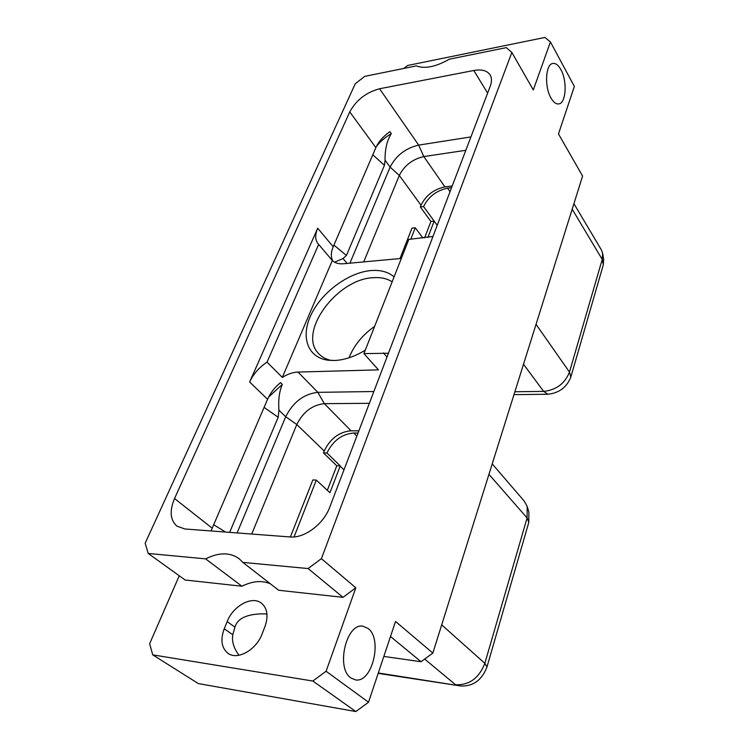 <?xml version="1.0" encoding="UTF-8"?>
<svg xmlns="http://www.w3.org/2000/svg" width="749" height="749" viewBox="0 0 749 749"><rect width="100%" height="100%" fill="white"/><g stroke="black" fill="none" stroke-linecap="round" stroke-linejoin="round"><path stroke-width="1.12" d="M179.254 575.784L149.66 643.691L152.73 654.86L312.839 681.038L326.087 671.244L355.831 587.815L321.396 558.642L511.857 52.458L533.307 89.936L550.421 41.935L544.888 37.45L407.596 65.491L403.795 68.44M326.087 671.244L368.527 702.234L395.528 621.455L432.838 653.072L582.591 176.062L558.482 133.931L574.361 86.425L550.421 41.935M350.953 677.995L355.447 679.886C372.29 683.266 382.842 638.822 368.049 628.439L362.825 626.192C346.31 622.84 335.589 668.211 350.953 677.995M551.03 98.091C553.558 102.435 556.198 104.364 558.941 103.886C566.178 102.95 567.386 80.855 560.87 69.582C558.295 64.994 555.561 62.963 552.678 63.487C545.469 64.442 544.354 87.071 551.03 98.091M321.396 558.642L308.12 568.557L242.826 562.387L278.675 590.268L343.014 597.337L308.12 568.557M511.857 52.458L506.315 47.627L449.288 59.208C435.843 66.858 424.861 69.086 416.332 65.893L364.735 76.37L355.279 83.729L145.166 543.212L148.208 553.455L205.629 558.876C218.839 552.294 229.98 552.21 239.053 558.623L242.826 562.387M290.06 536.949L184.806 528.972L176.876 526.107C170.173 520.04 169.396 510.846 174.536 498.534L349.764 111.901C356.243 100.085 366.177 92.37 379.584 88.757L473.799 70.49C481.747 69.095 487.196 70.593 490.155 74.984C491.887 77.971 491.924 81.688 490.286 86.135L329.757 507.176C323.699 524.028 304.412 538.456 290.06 536.949M355.831 587.815L343.014 597.337M148.208 553.455L185.106 579.998L241.946 586.233C252.404 581.046 261.85 580.213 270.295 583.752M262.066 634.019C256.345 649.879 237.47 660.506 228.033 653.343C221.489 648.007 220.225 639.815 224.241 628.767L227.153 621.614C233.164 605.782 252.104 595.502 261.448 603.17C267.402 608.3 268.563 616.127 264.931 626.67L262.066 634.019M205.629 558.876L241.946 586.233M152.73 654.86L198.298 683.565L355.841 711.55L368.527 702.234M312.839 681.038L355.841 711.55M432.838 653.072L421.06 661.723L390.501 636.51M421.06 661.723L383.844 656.433M572.189 209.186L602.224 259.416L602.636 253.302L603.666 259.36L603.301 264.828L570.822 377.093C566.731 387.355 559.072 393.075 547.837 394.246L513.964 394.648M602.636 253.302L601.391 249.923L573.921 203.653M603.301 264.828L602.224 259.416L569.483 372.075L570.822 377.093M523.514 364.239L543.634 391.381C556.254 390.032 564.868 383.6 569.483 372.075L536.041 324.336M547.837 394.246L543.634 391.381L514.872 391.755M451.581 187.662L447.574 188.177C436.452 190.527 428.456 196.65 423.588 206.555L434.167 221.105L430.928 221.47L424.636 237.779M452.227 185.958L444.925 186.904C433.84 189.254 425.872 195.367 421.004 205.235L420.329 206.949L423.588 206.555M420.329 206.949L430.928 221.47M437.219 225.318L434.167 221.105L427.894 237.452M400.003 258.555L411.987 228.136L415.264 227.78L410.789 239.212M415.264 227.78L422.885 237.967M421.004 205.235L399.311 175.435L363.724 261.897M318.662 244.408L332.303 260.521L282.307 377.402L267.047 362.151L318.662 244.408L318.1 243.799C315.067 239.914 314.936 234.718 317.698 228.211L249.642 382.009C253.387 373.938 259.191 367.319 267.047 362.151M333.183 261.298L332.678 260.689C330.74 256.888 330.918 252.254 333.202 246.777L317.698 228.211M334.578 262.216L343.042 258.555L346.431 255.456L333.923 245.11M401.342 258.433L343.641 263.751C338.726 264.144 334.953 263.077 332.303 260.521M237.096 532.932L285.706 416.725C293.102 402.082 303.813 393.955 317.848 392.345L298.008 372.066C292.925 372.262 287.691 374.041 282.307 377.402M268.61 397.082L282.345 384.396C279.311 391.343 278.179 399.947 278.928 410.209L278.188 417.287L264.079 407.4M282.345 384.396L280.547 382.608C274.714 387.355 270.398 392.916 267.58 399.273L211.021 530.957M298.008 372.066L378.46 369.866L363.92 353.612L388.45 353.247M394.077 276.905C388.263 271.906 380.558 269.78 370.961 270.558C348.903 272.439 322.65 291.567 311.631 313.616C300.405 335.627 306.856 357.086 327.519 360.129L334.438 360.494C344.353 360.072 354.623 356.646 365.269 350.195M323.474 452.93L326.948 453.014L340.252 465.869L336.797 465.766L323.474 452.93L324.223 451.02C330.197 438.633 339.138 431.892 351.047 430.797L324.354 403.655L317.848 392.345L373.854 391.53M363.92 353.612L408.814 239.408L432.978 236.45M470.924 136.917L418.672 145.109C405.612 148.19 396.09 155.53 390.117 167.111L385.07 160.211C384.855 149.575 386.924 140.718 391.296 133.64L389.883 131.655C383.263 136.309 378.591 141.636 375.876 147.628L333.202 246.777M465.822 150.287L423.812 156.578C412.568 159.162 404.394 165.445 399.311 175.435L390.117 167.111L349.933 263.171M385.07 160.211L384.443 165.323L346.431 255.456M332.275 259.866L333.043 261.129M391.296 133.64C385.37 137.095 380.408 141.374 376.401 146.486M229.653 532.37L278.188 417.287M251.72 534.046L296.791 424.524L285.706 416.725L278.928 410.209M290.378 536.967L312.829 479.959L316.321 480.1L329.944 492.73L340.252 465.869M336.797 465.766L327.341 490.314M294.048 536.911L316.321 480.1M527.324 506.904L528.878 512.082L528.803 522.353L486.972 666.985C481.888 680.111 473.209 686.449 460.944 686L378.179 673.37M488.947 474.351L527.09 517.952L527.174 506.436L524.216 501.072L492.224 463.903M528.803 522.353L527.09 517.952L484.846 663.333L486.972 666.985M424.674 659.064L455.551 684.745C469.333 685.241 479.098 678.098 484.846 663.333L441.695 624.872M460.944 686L378.311 672.976M351.047 430.797L358.855 430.862M356.842 436.143L353.753 432.997L358.022 433.044M353.753 432.997C341.918 434.055 332.987 440.721 326.948 453.014M369.36 403.318L324.354 403.655C312.277 404.966 303.092 411.922 296.791 424.524L324.223 451.02M392.139 281.839C386.999 278.488 380.651 277.111 373.096 277.701C336.601 279.068 297.175 333.052 318.821 353.809C322.004 357.17 326.19 359.398 331.376 360.484M349.025 357.797C353.977 345.42 362.507 334.943 374.631 326.367M239.006 655.263C233.772 648.306 231.694 641.472 232.78 634.74L224.241 628.767M232.78 634.74L234.943 627.128C237.602 618.159 247.507 613.731 264.669 613.843L266.962 614.171M450.037 191.716L447.574 188.177M347.115 263.433L343.042 258.555M267.58 399.273L249.642 382.009M387.008 357.03L383.385 352.891M212.117 528.139L174.536 498.534M375.876 147.628L349.764 111.901M444.925 186.904L423.812 156.578L418.672 145.109L379.584 88.757M487.618 93.129L473.799 70.49M384.443 165.323L372.796 154.8M225.589 532.062L213.596 524.693M343.988 469.857L340.149 466.14M234.943 627.128L227.153 621.614M329.607 360.372L327.519 360.129"/></g></svg>
